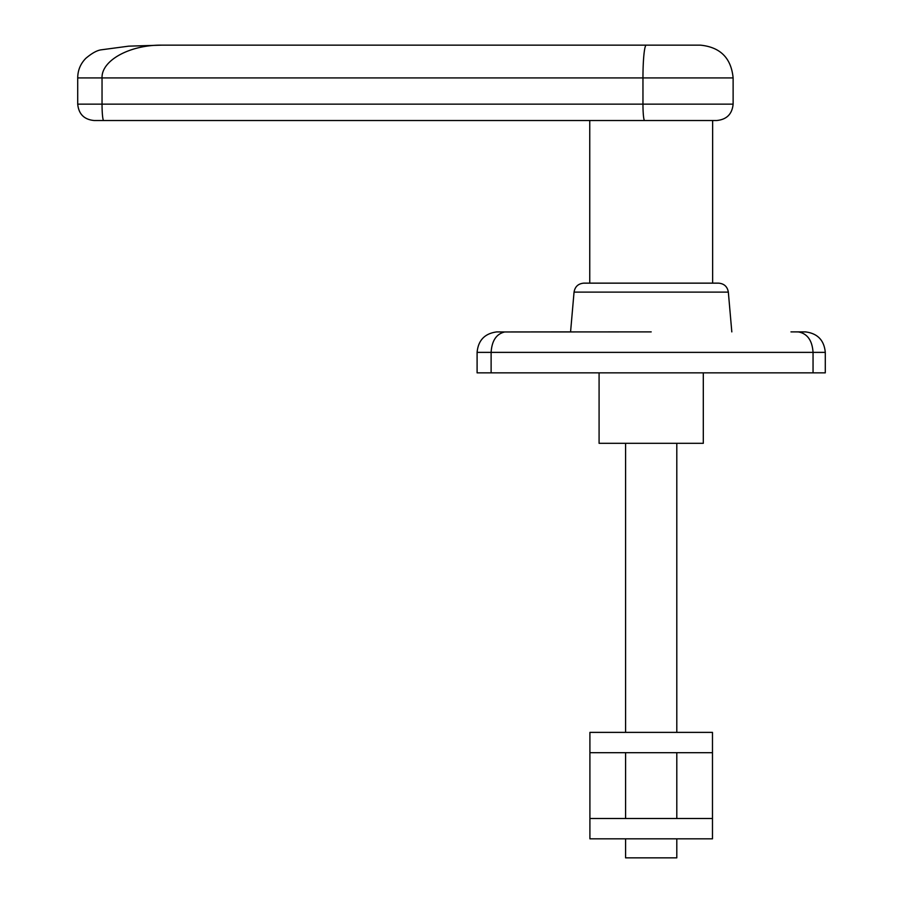 <?xml version="1.0" encoding="UTF-8"?>
<svg xmlns="http://www.w3.org/2000/svg" width="903" height="903" viewBox="0 0 903 903"><rect width="100%" height="100%" fill="white"/><g stroke="black" fill="none" stroke-linecap="round" stroke-linejoin="round"><path stroke-width="1.35" d="M712.478 752.696L589.907 752.696L589.907 732.378L712.478 732.378L712.478 838.819L589.907 838.819L589.907 752.696M589.907 818.502L712.478 818.502M599.084 372.849L599.084 443.305L703.302 443.305L703.302 372.849M651.198 331.886L504.743 331.965L570.572 331.886L574.048 292.12L728.337 292.12C727.389 286.601 724.127 283.61 718.54 283.147L583.846 283.147L589.749 283.147L589.749 120.517L651.198 120.517M497.35 331.909L500.589 331.932M790.972 331.886L798.342 331.909L790.972 331.886M718.54 283.147L589.749 283.147M589.749 120.517L103.676 120.517L716.734 120.517L712.636 120.517L712.636 283.147M94.104 120.517L103.676 120.517A16.389 1.648 -90 0 1 102.039 104.138L77.714 104.138C78.696 114.094 84.16 119.557 94.104 120.517M716.734 120.517C726.689 119.546 732.152 114.094 733.123 104.138L102.039 104.138L102.039 77.918C101.362 60.399 129.874 44.778 161.84 45.15L700.344 45.15L161.84 45.15L128.723 46.155L101.215 49.823C97.05 50.354 91.914 53.187 85.808 58.345C80.469 63.786 77.782 70.31 77.714 77.918L733.123 77.918C731.182 58.018 720.255 47.091 700.344 45.15M625.587 443.305L625.587 732.378M625.587 752.696L625.587 818.502M625.587 838.819L625.587 857.85L676.798 857.85L676.798 838.819M676.798 443.305L676.798 732.378M676.798 752.696L676.798 818.502M477.1 352.373L491.119 352.373C491.853 340.713 496.39 333.907 504.743 331.965L496.774 331.909C484.764 333.478 478.206 340.307 477.1 352.373L477.1 372.849L825.286 372.849L825.286 352.373L813.05 352.373C812.237 340.386 807.327 333.568 798.342 331.909L805.611 331.909C817.621 333.478 824.179 340.307 825.286 352.373M813.05 372.849L813.05 352.373L491.119 352.373L491.119 372.849M646.255 45.15A32.768 3.296 90 0 0 642.959 77.918L642.959 104.138A16.389 1.648 90 0 0 644.607 120.517M574.048 292.12C574.997 286.601 578.27 283.61 583.846 283.147M733.123 104.138L733.123 77.918M77.714 104.138L77.714 77.918M728.337 292.12L731.814 331.886"/></g></svg>
